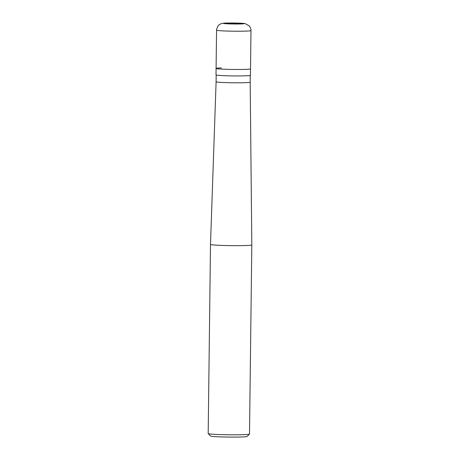 <?xml version="1.0" encoding="UTF-8"?>
<svg xmlns="http://www.w3.org/2000/svg" width="460" height="460" viewBox="0 0 460 460"><rect width="100%" height="100%" fill="white"/><g stroke="black" fill="none" stroke-linecap="round" stroke-linejoin="round"><path stroke-width="0.69" d="M216.556 30.176L216.614 29.371C217.637 26.421 218.408 24.978 218.925 25.047C220.265 23.69 222.761 23.029 226.418 23.063C232.559 22.896 242.753 23.069 245.278 23.667L249.136 25.806C251.424 28.715 250.947 30.843 250.987 30.596A17.215 0.811 0.7 0 1 245.663 31.119A17.215 0.811 -179.3 0 1 226.998 31.05A17.215 0.811 -179.3 0 1 216.556 30.176L216.091 68.442A17.215 0.811 -179.3 0 0 226.527 69.311A17.215 0.811 -179.3 0 0 245.191 69.379A17.215 0.811 0.7 0 0 250.522 68.862A17.215 0.811 0.7 0 1 245.191 69.379A17.215 0.811 -179.3 0 1 226.527 69.311A17.215 0.811 -179.3 0 1 216.091 68.442A17.215 0.811 -179.3 0 1 221.421 67.919M250.987 30.596L250.441 75.308A17.215 0.811 0.7 0 1 245.117 75.831A17.215 0.811 -179.3 0 1 226.452 75.762A17.215 0.811 -179.3 0 1 216.01 74.888L216.091 68.442M250.269 75.423L250.188 82.185A17.043 0.805 0.7 0 1 244.91 82.702A17.043 0.805 -179.3 0 1 226.435 82.633A17.043 0.805 -179.3 0 1 216.102 81.771L210.496 244.404L208.184 433.567A20.66 0.972 -179.3 0 0 208.208 433.613A20.66 0.972 -179.3 0 0 221.162 434.625A20.66 0.972 -179.3 0 0 243.11 434.694A20.66 0.972 0.7 0 0 249.481 434.113A20.66 0.972 0.7 0 0 249.504 434.067L251.815 244.91A20.66 0.972 0.7 0 1 245.421 245.536A20.66 0.972 -179.3 0 1 223.025 245.45A20.66 0.972 -179.3 0 1 210.496 244.404M249.481 434.113L247.043 436.488A18.25 0.862 0.7 0 1 241.414 437A18.25 0.862 -179.3 0 1 222.03 436.942A18.25 0.862 -179.3 0 1 210.588 436.04L208.208 433.613M233.985 23.506L241.04 23.949M233.732 23.512L226.677 23.069M240.988 23.949A10.333 0.489 -179.3 0 1 226.383 23.753A10.333 0.489 -179.3 0 1 226.728 23.069A10.333 0.489 0.7 0 1 241.327 23.264A10.333 0.489 0.7 0 1 240.988 23.949M216.183 75.003L216.102 81.771M250.188 82.185L251.815 244.91"/></g></svg>
